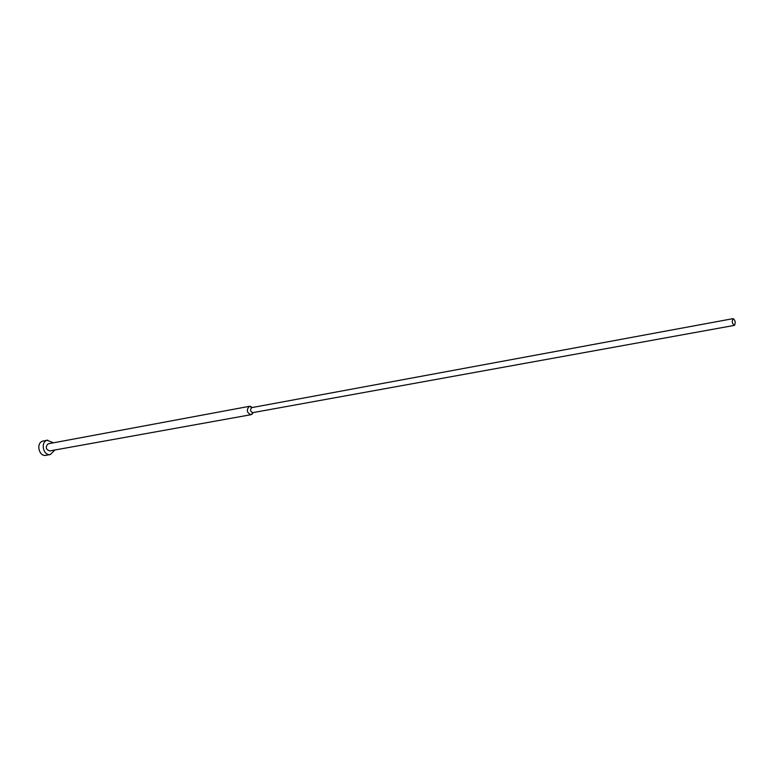 <?xml version="1.0" encoding="UTF-8"?>
<svg xmlns="http://www.w3.org/2000/svg" width="774" height="774" viewBox="0 0 774 774"><rect width="100%" height="100%" fill="white"/><g stroke="black" fill="none" stroke-linecap="round" stroke-linejoin="round"><path stroke-width="1.16" d="M54.838 450.004L50.387 454.522C43.402 456.157 40.151 442.293 47.059 440.309L53.512 442.776M50.387 454.522L45.976 455.306C38.99 456.941 35.749 443.125 42.657 441.141L47.756 440.125M252.943 412.919L251.018 414.7C246.916 412.9 246.277 410.133 249.122 406.408L251.918 407.288M251.018 414.7L49.768 450.913C45.734 449.462 45.182 447.091 48.094 443.812L249.48 406.311M253.03 412.581L252.808 412.639C250.341 411.565 249.963 409.901 251.666 407.656L252.101 407.579M732.949 318.695L733.123 318.636C735.271 320.281 735.745 322.516 734.536 325.322L734.362 325.39C732.214 323.735 731.74 321.5 732.949 318.695M252.285 407.521L250.418 406.34M253.214 412.571L251.879 414.332M733.123 318.636L251.879 407.598M734.362 325.39L252.808 412.639"/></g></svg>
